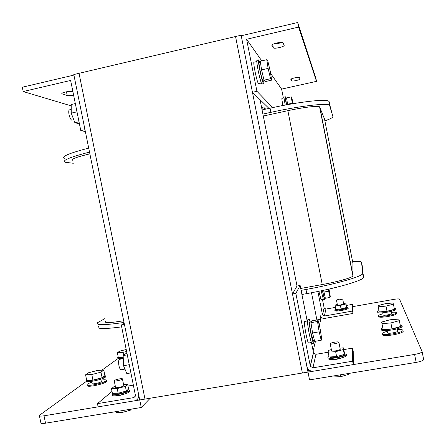 <?xml version="1.0" encoding="UTF-8"?>
<svg xmlns="http://www.w3.org/2000/svg" width="446" height="446" viewBox="0 0 446 446"><rect width="100%" height="100%" fill="white"/><g stroke="black" fill="none" stroke-linecap="round" stroke-linejoin="round"><path stroke-width="0.67" d="M86.373 381.363L39.337 415.377C39.025 416.179 40.586 416.324 44.026 415.806L139.732 399.956L73.802 74.549L79.026 73.317L144.989 399.086L79.026 73.317L235.544 36.527L302.388 373.012L307.991 372.087L308.599 369.6L307.991 372.087L309.541 379.88L416.163 362.392C420.539 361.594 423.042 360.686 423.683 359.654L423.672 359.387M316.816 319.983L320.858 319.091L321.287 317.318L319.33 325.368M39.443 415.884L40.842 422.697C40.53 423.533 42.097 423.7 45.542 423.193L141.259 407.488L139.732 399.956L302.388 373.012L235.544 36.527L241.119 35.212L307.991 372.087L414.602 354.425C418.978 353.628 421.487 352.736 422.133 351.738L423.683 359.654M346.38 305.438L352.513 304.35L352.959 306.608L353.003 313.443L324.85 318.388C322.625 318.6 321.075 317.675 320.2 315.623L320.858 319.091M311.509 292.732L316.866 319.793M241.487 35.719L241.119 35.212M307.177 321.003L300.13 285.479L297.019 286.048L260.051 99.709M261.373 106.377L263.129 107.982M80.798 130.606L70.63 80.442L23.181 91.547L22.3 87.221L73.913 75.095L84.974 129.674L80.798 130.606L85.364 131.598M23.181 91.547L71.198 105.864M61.816 93.415L61.883 93.732C61.515 93.264 62.663 92.696 65.328 92.032C68.545 91.352 70.864 91.168 72.274 91.486L72.915 91.709M61.883 93.732L67.212 95.528C68.494 95.812 70.624 95.656 73.596 95.065M71.488 91.346L67.14 91.67M241.23 35.78L252.453 92.294L256.924 91.296L246.605 39.259L298.603 27.089L297.699 22.512L241.23 35.78M268.966 108.406L252.453 92.294M272.718 107.592L256.924 91.296M283.383 98.036L281.621 89.111L270.605 73.428M261.774 60.862L246.605 39.259M281.621 89.111L316.509 81.345L298.603 27.089M291.701 80.916L290.837 79.366C290.898 78.959 292.208 78.451 294.778 77.838C297.259 77.314 298.77 77.18 299.294 77.431L300.063 79.042C299.968 79.444 298.669 79.94 296.166 80.536C293.724 81.049 292.242 81.183 291.717 80.943L291.305 78.92M271.843 45.258L273.359 47.962C274.134 48.391 276.091 48.268 279.229 47.594C282.474 46.785 284.13 46.049 284.186 45.392L282.859 42.621C282.078 42.175 280.077 42.292 276.86 42.983C273.515 43.825 271.843 44.583 271.843 45.258L271.815 45.13M316.509 81.345L315.907 78.301L297.699 22.512M281.922 42.364L278.41 43.457L273.387 44.054M128.008 386.046L133.477 385.121M121.295 325.039L124.44 324.471L138.645 394.571L138.695 396.488C138.215 398.863 136.816 400.307 134.491 400.826L98.109 406.852L97.457 403.647L133.839 397.598L135.517 395.881L121.295 325.039L124.211 323.333M97.457 403.647L112.007 391.426M114.945 395.842C116.579 396.238 119.16 395.803 122.683 394.543M310.338 366.25L295.849 293.345L292.481 293.959L307.071 367.203C308.298 370.102 310.477 371.418 313.61 371.156L353.304 364.577L352.635 361.204L312.947 367.805L310.338 366.25L313.516 352.87L311.498 342.801M300.13 285.479L295.849 293.345M328.167 352.24L315.93 354.308L313.516 352.87M353.304 364.577L353.226 351.231L352.608 348.114L343.771 349.608M352.608 348.114L352.635 361.204M332.933 359.365C335.682 359.604 338.497 359.136 341.38 357.954M297.019 286.048L292.481 293.959M353.003 313.443L352.53 311.057L324.381 316.013L322.525 314.921L317.87 291.478M335.292 307.405L325.915 309.072L324.158 308.041L322.436 299.389M352.513 304.35L352.53 311.057M338.453 310.946L344.49 309.881M284.057 97.886L282.017 98.337C281.671 98.153 281.961 100.467 282.881 105.284L282.926 105.524M256.79 61.559L254.187 62.156C253.456 61.531 253.729 64.603 255.006 71.377C256.339 77.827 257.459 81.936 258.362 83.692L258.741 83.608M307.405 320.964L304.735 321.432C304.038 321.588 304.456 325.814 305.989 334.104C307.015 339.138 307.835 342.115 308.442 343.035L308.704 342.991M318.879 291.271L321.025 299.64M285.206 96.827L284.191 97.05C283.823 96.838 284.147 99.386 285.161 104.687L285.239 105.083M286.427 104.866L286.338 104.431C285.323 99.129 284.994 96.581 285.351 96.793L285.986 98.677M286.65 98.533L285.735 98.733L286.538 104.843M292.409 103.801L291.227 96.854L286.544 97.891L287.664 104.637M291.227 96.854L291.801 97.735L293.145 103.678M292.281 103.221L287.575 104.252M71.221 109.504L69.844 109.816C68.751 109.699 68.478 111.271 69.019 114.538C69.738 117.616 70.658 119.506 71.784 120.208L72.447 120.058M258.424 60.054L257.203 60.333C256.428 59.636 256.745 63.014 258.15 70.474C259.617 77.582 260.832 82.103 261.802 84.038L262.198 83.948M263.658 80.821C263.948 83.369 263.87 84.322 263.419 83.675C262.465 81.735 261.256 77.208 259.789 70.1C258.385 62.641 258.056 59.262 258.819 59.959L259.801 62.563M260.453 62.412L259.349 62.663C258.764 62.133 259.014 64.742 260.102 70.501C261.228 75.987 262.164 79.483 262.906 80.988L263.201 80.921M270.56 78.697L268.118 68.4L266.797 59.708L260.28 61.202L261.551 69.888L264.038 80.169L265.197 81.607L271.636 80.157L270.56 78.697L264.038 80.169M266.797 59.708L267.923 61.42L270.321 71.566L271.636 80.157M268.118 68.4L261.551 69.888M321.176 290.792L323.506 299.996M324.565 297.805L324.56 299.807L322.347 290.547M322.458 290.524L324.292 297.856M323.606 290.274L325.357 298.274L330.057 297.432L328.613 291.199L323.896 292.052M329.003 289.075L330.263 296.417L330.057 297.432M328.613 291.199L328.284 289.237M123.269 358.668L119.829 359.27C118.614 359.509 118.313 361.634 118.926 365.636C119.461 368.045 120.141 369.427 120.961 369.79L121.412 369.712M309.117 319.553L307.773 319.788C307.043 319.949 307.523 324.593 309.212 333.731C310.344 339.272 311.236 342.55 311.888 343.565L312.155 343.52M313.761 340.449C313.956 342.712 313.873 343.66 313.516 343.286C312.875 342.266 311.988 338.988 310.862 333.446C309.167 324.309 308.677 319.659 309.39 319.503L310.36 322.107M311.18 321.967L309.858 322.196C309.312 322.33 309.691 325.92 310.996 332.967L313.254 340.538M310.968 322.653L311.503 320.919L317.965 319.782L320.011 328.133L321.633 338.291L321.226 340.259L314.681 341.38L312.562 332.967L310.968 322.653L317.513 321.505L317.965 319.782M321.226 340.259L319.152 331.83L312.562 332.967M319.152 331.83L317.513 321.505M76.991 111.829L71.237 113.133L71.193 104.509L75.318 103.561M71.237 113.133L74.889 122.739L79.014 121.808M74.889 122.739L78.396 123.587L79.332 123.375M127.026 353.31L126.04 353.483L123.157 355.573L127.339 354.838M123.157 355.573L123.525 365.709L129.334 364.7M123.525 365.709L126.809 373.592L130.996 372.878M118.062 358.517L101.839 370.213M141.259 407.488L150.246 398.211M352.959 306.608L393.773 299.383C397.085 298.842 399.003 298.759 399.521 299.132L422.133 351.738M313.12 350.974L315.478 341.246M117.142 380.795C115.04 381.118 114.053 381.074 114.193 380.65C114.934 380.003 116.701 379.412 119.506 378.871C121.602 378.543 122.589 378.593 122.46 379.011C121.73 379.652 119.957 380.248 117.142 380.795M116.205 411.597L116.384 412.472L122.176 412.466L130.316 410.192L131.414 409.105M130.316 410.192L130.143 409.311M122.176 412.466L121.814 410.677M334.444 343.782C331.657 344.2 330.241 344.156 330.196 343.654C330.648 343.125 332.125 342.628 334.628 342.166C337.405 341.742 338.826 341.787 338.888 342.283C338.436 342.812 336.959 343.308 334.444 343.782M332.984 376.034L333.168 376.948L340.694 376.697L348.365 374.462L348.387 373.508M348.365 374.462L348.187 373.542M340.694 376.697L340.326 374.83M339.517 299.924L336.446 300.047L339.612 299.093L342.69 298.971L339.517 299.924M112.158 394.498L112.258 394.978C111.968 395.953 114.064 396.104 118.541 395.435C124.546 394.27 128.303 392.959 129.819 391.504L129.708 390.958M127.918 389.62L129.613 390.473C128.097 391.923 124.334 393.233 118.329 394.392C113.853 395.067 111.762 394.916 112.046 393.952L112.693 393.361M114.076 393.333L114.12 393.534C113.903 394.275 115.503 394.387 118.926 393.868C123.509 392.982 126.385 391.984 127.55 390.874L127.467 390.462M123.575 384.519L127.668 384.385L128.604 389.007L126.329 391.03L118.168 393.238L112.403 393.372L111.455 388.717L113.875 386.721L115.347 386.325M127.668 384.385L125.387 386.364L126.329 391.03M125.387 386.364L117.22 388.55L118.168 393.238M117.22 388.55L111.455 388.717M115.553 387.351C115.419 387.786 116.406 387.847 118.508 387.524C121.323 386.983 123.096 386.375 123.821 385.712L123.771 385.467M334.801 310.076L334.918 310.678C335.08 311.247 337.26 311.197 341.458 310.522C345.349 309.78 347.59 309.084 348.192 308.431L348.159 308.264M346.581 307.266L348.036 307.656C347.44 308.309 345.193 309 341.307 309.741C337.104 310.416 334.924 310.472 334.768 309.903L335.671 309.329M336.273 309.373L336.323 309.641C336.451 310.07 338.118 310.031 341.324 309.513C344.295 308.95 346.012 308.415 346.475 307.918L346.447 307.79M343.559 303.38L345.929 303.146L346.57 307.5L341.084 308.916L335.687 309.429L335.13 305.07L337.327 304.507M345.929 303.146L346.57 307.5M345.879 304.01L340.387 305.415L341.084 308.916M340.387 305.415L335.002 305.945M337.432 305.064L340.51 304.964L343.665 303.921M327.961 357.781L328.083 358.4C328.184 359.565 331.2 359.721 337.137 358.863C342.495 357.87 345.639 356.772 346.559 355.562L346.475 355.122M344.345 353.522L346.347 354.486C345.421 355.685 342.283 356.783 336.92 357.776C330.988 358.634 327.966 358.484 327.871 357.33L328.992 356.415M330.029 356.934L330.034 356.99C330.118 357.87 332.426 357.987 336.959 357.33C341.056 356.571 343.459 355.73 344.167 354.815L344.111 354.486M340.03 348.075L343.431 347.874L344.384 352.697L344.301 354.431L336.607 356.594L329.103 356.984L328.144 352.117L328.395 350.417L331.367 349.592M343.431 347.874L343.336 349.553L344.301 354.431M343.336 349.553L335.643 351.699L336.607 356.594M335.643 351.699L328.144 352.117M331.579 350.651C331.629 351.175 333.045 351.231 335.832 350.818C338.347 350.35 339.83 349.842 340.27 349.296L340.231 349.095M87.143 385.054L87.226 385.461C86.942 386.403 89.161 386.504 93.889 385.768C100.673 384.446 104.916 383.019 106.616 381.492L106.516 380.99M101.058 380.087C104.933 379.579 106.722 379.741 106.432 380.572C104.732 382.094 100.489 383.515 93.705 384.842C88.971 385.578 86.753 385.478 87.037 384.547C87.528 383.889 89.139 383.114 91.87 382.211M91.692 381.33L92.132 383.493C91.999 383.934 93.058 383.978 95.31 383.627C98.527 383.002 100.545 382.322 101.365 381.598L101.314 381.363M86.206 380.455L86.29 380.878C86 381.793 88.219 381.876 92.946 381.135C99.731 379.808 103.979 378.398 105.685 376.909L105.585 376.43M104.849 375.331L105.501 375.995C103.79 377.478 99.542 378.883 92.757 380.204C88.029 380.951 85.81 380.867 86.106 379.964L86.535 379.557M100.98 372.159L91.792 374.534L85.571 374.818L86.691 380.338L92.924 380.098L102.106 377.695L104.899 375.593L103.79 370.119L100.98 372.159L102.106 377.695M85.571 374.818L88.542 372.756L97.574 370.431L103.79 370.119M91.792 374.534L92.924 380.098M118.614 361.7L118.653 361.254M117.811 357.659L117.906 358.138C117.699 358.796 119.483 358.852 123.252 358.294M123.224 357.458C119.366 358.038 117.543 357.993 117.744 357.33L118.201 356.939M126.653 351.448L123.035 352.362L117.354 352.753L118.341 357.62L123.219 357.307M117.354 352.753L119.667 351.147L126.251 349.491M123.035 352.362L123.614 355.239M378.409 315.969L378.526 316.56C378.821 317.452 381.988 317.429 388.026 316.498C393.138 315.539 396.059 314.597 396.789 313.677L396.739 313.427M391.571 312.306C394.983 312.027 396.667 312.2 396.622 312.824C395.892 313.739 392.971 314.675 387.858 315.634C381.821 316.571 378.654 316.599 378.359 315.712C378.665 315.16 380.176 314.525 382.902 313.8M382.701 312.797L383.125 314.948C383.276 315.367 384.781 315.355 387.652 314.909C390.083 314.452 391.471 314.006 391.822 313.571L391.8 313.454M377.572 311.715L377.69 312.312C377.979 313.176 381.14 313.137 387.184 312.189C392.296 311.23 395.217 310.305 395.953 309.407L395.903 309.162M394.152 307.952L395.786 308.554C395.05 309.44 392.123 310.371 387.011 311.33C380.973 312.278 377.812 312.323 377.522 311.464L378.961 310.561M379.262 311.949L377.985 305.605L385.299 303.698L392.982 302.962L393.411 304.15L394.42 309.295L387.011 311.263L379.262 311.949L377.985 305.605M393.411 304.15L385.996 306.095L387.011 311.263M385.996 306.095L378.253 306.82M382.155 334.021L382.272 334.612C382.579 335.805 386.219 335.883 393.205 334.851C398.997 333.775 402.314 332.655 403.167 331.49L403.095 331.122M397.152 329.655C401.105 329.404 403.045 329.689 402.972 330.514C402.125 331.673 398.802 332.788 393.01 333.864C386.03 334.901 382.384 334.829 382.083 333.641C382.451 332.939 384.168 332.164 387.24 331.328M387.095 330.575L387.529 332.811C387.685 333.374 389.425 333.407 392.742 332.917C395.49 332.404 397.068 331.874 397.481 331.322L397.447 331.144M381.202 329.159L381.319 329.761C381.614 330.915 385.255 330.971 392.235 329.923C398.027 328.847 401.355 327.738 402.208 326.606L402.136 326.255M400.146 324.777L402.019 325.63C401.16 326.756 397.838 327.86 392.04 328.936C385.06 329.984 381.425 329.94 381.129 328.791L382.74 327.693M383.136 329.505L381.631 322.057L389.966 319.804L398.78 319.091L399.337 320.641L400.491 326.528L392.04 328.853L383.136 329.505L381.631 322.057M399.337 320.641L390.874 322.943L392.04 328.853M390.874 322.943L381.982 323.64M324.872 120.838C330.313 118.948 332.989 117.538 332.883 116.618L328.786 101.225C326.087 98.739 298.658 101.827 270.047 108.166L262.075 109.917M64.241 158.486C60.996 156.657 69.152 153.195 88.704 148.1M89.518 152.097C69.95 157.148 61.782 160.532 65.01 162.255L73.306 163.275M332.883 116.618L329.561 105.184C326.896 102.825 299.483 106.014 270.873 112.331L262.9 114.07M352.92 263.257L324.526 119.088M324.51 119.015L319.592 106.839C318.004 105.557 303.263 107.296 287.871 110.686L263.291 116.044M72.698 160.281C70.998 159.116 76.723 156.975 89.875 153.859M352.585 261.568C358.311 261.194 361.299 261.44 361.55 262.304L362.726 273.727C361.143 276.832 334.695 284.319 305.978 289.482L301.1 290.374M124.027 322.441C104.108 325.324 95.299 325.396 97.607 322.653L104.849 318.622M123.687 320.746C110.396 322.926 104.314 323.183 105.434 321.51M352.931 263.33L352.925 276.013C351.933 277.758 337.7 281.755 322.252 284.542L300.721 288.467M362.208 265.649L363.501 277.657C361.94 280.891 335.515 288.473 306.798 293.607L301.92 294.494M121.669 326.873C103.868 329.232 96.096 329.07 98.365 326.388M261.752 108.289L264.21 107.748L265.693 109.125M264.534 109.376L264.21 107.748M302.544 294.382L302.087 295.347M61.988 93.236L62.111 93.844M67.212 95.528L66.454 91.792M273.314 47.906L272.623 44.41M133.839 397.598L135.489 396.026M310.26 365.954L313.438 352.596M315.93 354.308L312.947 367.805M322.469 314.709L324.108 307.84M325.915 309.072L324.381 316.013M44.026 415.806L45.542 423.193M416.163 362.392L414.602 354.425M353.042 275.706L319.827 107.085M322.252 284.542L287.871 110.686M306.798 293.607L305.978 289.482M363.702 277.027L362.933 273.125M362.219 265.699L361.55 262.304M270.873 112.331L270.047 108.166M329.984 105.685L329.209 101.749M291.316 78.914L291.717 80.943M273.359 47.962L272.651 44.394M138.695 396.488L138.979 396.221M322.525 314.921L324.158 308.041M261.339 83.023L258.362 83.692M311.397 342.534L308.442 343.035M323.088 299.272L320.914 299.662M71.784 120.208L73.757 119.762M263.419 83.675L261.802 84.038M264.422 80.648L262.906 80.988M324.56 299.807L323.389 300.013M325.223 297.688L324.209 297.867M120.961 369.79L124.941 369.104M313.516 343.286L311.888 343.565M314.413 340.337L313.047 340.571M114.243 380.884L115.603 387.596M117.237 395.63L117.298 395.942M122.46 379.011L123.821 385.712M330.235 343.849L331.618 350.851M338.888 342.283L340.27 349.296M336.457 300.119L337.449 305.136M342.69 298.971L343.676 303.999M129.819 391.504L129.613 390.473M127.55 390.874L127.389 390.088M348.192 308.431L348.036 307.656M346.475 307.918L346.397 307.545M346.559 355.562L346.347 354.486M344.167 354.815L344.1 354.486M106.432 380.572L106.616 381.492M100.874 379.206L101.365 381.598M105.501 375.995L105.685 376.909M122.611 358.394L122.689 358.768M396.622 312.824L396.789 313.677M391.376 311.302L391.822 313.571M395.786 308.554L395.953 309.407M402.972 330.514L403.167 331.49M397.007 328.903L397.481 331.322M402.019 325.63L402.208 326.606M352.925 276.013L319.592 106.839M363.501 277.657L362.726 273.727M329.561 105.184L328.786 101.225"/></g></svg>
